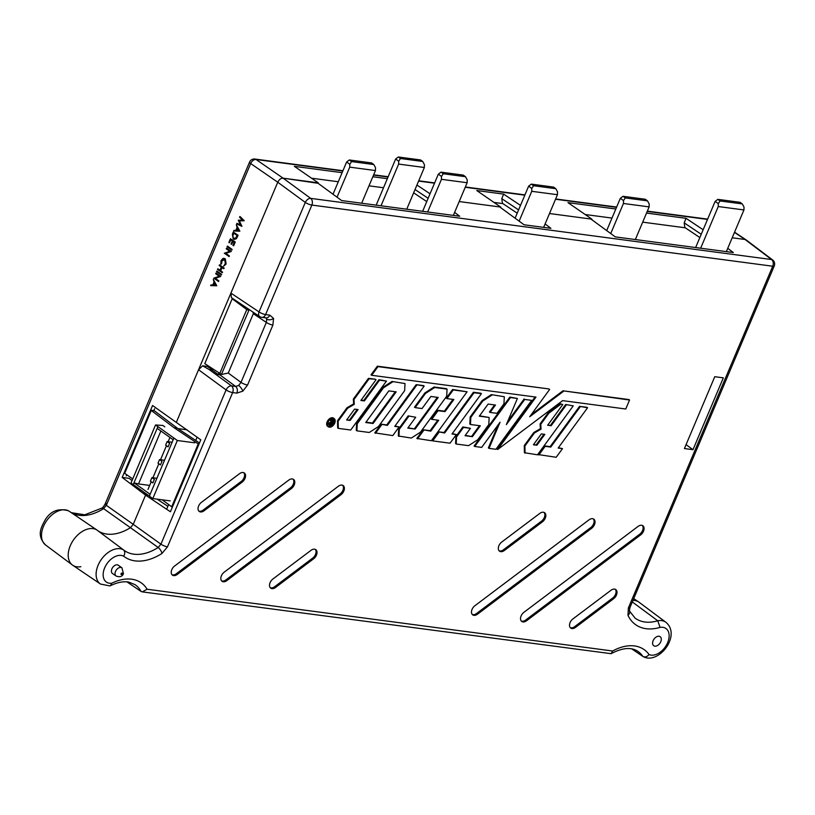 <?xml version="1.0" encoding="UTF-8"?>
<svg xmlns="http://www.w3.org/2000/svg" width="815" height="815" viewBox="0 0 815 815"><rect width="100%" height="100%" fill="white"/><g stroke="black" fill="none" stroke-linecap="round" stroke-linejoin="round"><path stroke-width="1.22" d="M111.889 568.88A5.053 3.27 125.4 0 0 112.429 573.454L116.066 576.032A5.053 3.27 -54.6 0 1 115.516 571.458A5.053 3.27 -54.6 0 1 121.924 567.811L118.287 565.223A5.053 3.27 125.4 0 0 111.889 568.88M660.761 641.721A5.552 3.606 125.4 0 0 660.16 636.688A5.552 3.606 125.4 0 0 653.121 640.712A5.552 3.606 125.4 0 0 653.722 645.745A5.552 3.606 125.4 0 0 660.761 641.721M266.699 319.103L266.342 322.414A5.053 1.243 22.9 0 0 272.893 325.063L273.555 318.421A5.053 3.454 162.5 0 1 266.699 319.103L265.873 317.891M238.673 385.454L235.637 386.432A5.053 3.637 97.6 0 1 236.808 393.125L242.829 391.139A5.053 1.691 -127 0 0 238.673 385.454L241.006 382.388A5.053 1.243 22.9 0 0 247.556 385.037L272.893 325.063M236.808 393.125L232.642 392.575L167.483 546.824L161.961 553.477A51.977 33.7 -54.6 0 1 123.646 556.187C125.184 553.568 125.113 551.449 123.442 549.84L123.972 550.257A46.934 30.43 125.4 0 0 158.171 547.497L130.441 527.692L133.242 524.34L145.569 495.133L147.016 495.326M334.445 423.117A4.656 3.016 -54.6 0 1 328.506 426.459A4.656 3.016 -54.6 0 1 328.038 422.262A4.656 3.016 -54.6 0 1 333.906 418.869A4.656 3.016 -54.6 0 1 334.445 423.117M333.559 418.686A4.635 3.005 -54.6 0 1 333.804 422.669A4.635 3.005 -54.6 0 1 328.221 426.194M334.7 423.148A5.033 3.26 125.4 0 0 334.201 418.615A5.033 3.26 125.4 0 0 327.783 422.231A5.033 3.26 125.4 0 0 328.363 426.815A5.033 3.26 125.4 0 0 334.7 423.148M333.865 418.421A5.053 3.27 125.4 0 0 333.579 418.156A5.053 3.27 125.4 0 0 327.141 421.783A5.053 3.27 125.4 0 0 327.722 426.388A5.053 3.27 125.4 0 0 328.068 426.571M628.365 607.99L772.732 266.23A5.053 1.243 -157.1 0 0 774.25 265.965L629.883 607.725A5.053 1.243 -157.1 0 1 628.365 607.99L627.978 615.325A51.977 33.7 -54.6 0 0 660.058 627.387L657.736 620.755A20.619 13.366 -54.6 0 1 665.987 622.344L639.133 602.285A21.394 13.865 125.4 0 0 632.98 600.4A21.394 13.865 125.4 0 1 638.797 602.051L633.734 598.618M573.23 405.87L565.681 404.495L573.23 405.87L537.503 454.811L524.422 452.722L524.279 445.55L533.774 432.541L540.406 428.67L540.111 423.861L548.21 412.767L560.17 403.761L562.808 404.495L547.66 425.247L551.154 425.715L547.904 424.9M565.681 404.495L550.522 425.247M524.738 399.442L531.655 400.359L524.738 399.442L506.349 424.625L517.403 398.464L510.475 397.547L474.748 446.477L481.675 447.394L500.064 422.211L489.01 448.372L488.368 447.944L498.097 424.9M517.403 398.464L509.844 397.088L474.096 446.049L474.748 446.477M524.106 398.973L507.674 421.487M491.944 395.092L482.775 401.021L470.815 417.392L470.469 424.493L469.827 424.055L470.173 416.954L482.134 400.562L491.323 394.623L504.302 396.732L491.323 394.623M494.593 404.923L489.438 411.993L490.09 412.421L495.479 405.045L488.134 404.067L479.302 416.17L489.153 417.484L479.546 415.823M462.879 426.948L463.501 427.406L456.553 436.922L456.217 444.022L455.575 443.584L455.921 436.483L462.879 426.948L470.428 428.323L465.039 435.699L472.384 436.677L465.294 435.353M479.444 425.685L471.753 436.219M431.756 419.348L431.104 418.92L437.441 410.24L438.062 410.699L431.756 419.348L438.694 420.275L430.758 431.155L423.179 429.77L416.842 438.45L431.359 440.721L467.087 391.791L452.59 389.488L446.253 398.168L446.905 398.596L453.221 389.947L452.59 389.488M423.179 429.77L430.126 430.687L437.818 420.153M437.441 410.24L444.389 411.157L452.967 399.401M356.909 430.84L369.266 432.48L378.445 426.551L404.658 390.64L404.994 383.549L392.015 381.44L382.836 387.38L356.613 423.301L356.267 430.412L356.909 430.84L357.255 423.749L356.613 423.301M338.144 421.212L347.638 408.213L354.281 404.332L353.985 399.523L369.124 378.781L375.44 379.25L368.492 378.323L353.343 399.075L353.649 403.883L347.007 407.755L337.512 420.764L337.665 427.936L338.296 428.374L338.144 421.212L337.512 420.764M361.137 400.114L363.755 400.46L378.914 379.709L386.463 381.084L350.735 430.025L338.296 428.374M481.421 393.686L474.055 392.718L444.644 432.999L438.389 431.787L444.022 432.531L473.434 392.249L480.819 393.227L481.421 393.686L452.019 433.977L456.359 434.548L452.264 433.631M438.389 431.787L432.052 440.467L432.704 440.895L450.043 443.197L456.359 434.548M377.365 366.169L371.029 374.849L371.681 375.287L377.987 366.638L377.365 366.169L549.055 388.959L377.987 366.638M371.681 375.287L535.975 397.088L497.731 449.483L562.645 400.634L625.757 409.008L629.547 400.022L628.946 399.564L562.951 390.803L531.207 414.682M535.098 396.976L497.048 449.096L497.731 449.483M395.01 426.031L399.095 426.948L392.789 435.597L374.798 432.867L381.135 424.187L386.768 424.931L416.17 384.649L423.566 385.627L424.167 386.096L394.755 426.377L399.095 426.948M424.88 392.962L425.512 393.421L434.69 387.492L434.059 387.023L424.88 392.962L414.489 407.194L415.141 407.622L422.058 408.549L430.88 396.467L438.215 397.445L415.13 429.077L408.04 427.763M434.059 387.023L446.437 388.663L447.048 389.132L446.702 396.222L420.489 432.133L411.32 438.062L398.321 435.984L398.657 428.884L408.152 415.874L415.701 417.249L407.785 428.099L415.13 429.077M437.339 397.323L414.499 428.619M538.847 454.984L545.154 446.335L544.532 445.876L538.195 454.556L556.187 457.286L562.503 448.637L558.407 447.72M544.532 445.876L550.166 446.62L579.567 406.339L586.963 407.317L587.564 407.775L558.153 448.056L562.503 448.637M684.417 448.545L692.984 449.686L723.333 377.844L714.765 376.703L684.417 448.545M640.661 534.895A6.062 3.932 125.4 0 0 642.801 525.706A6.062 3.932 125.4 0 0 638.002 526.459L523.933 612.299A6.062 3.932 -54.6 0 0 521.702 621.417A6.062 3.932 -54.6 0 0 526.592 620.735L640.661 534.895L639.724 534.202A6.031 3.912 125.4 0 0 642.281 525.441M613.614 598.74A6.062 3.932 125.4 0 0 615.743 589.551A6.062 3.932 125.4 0 0 610.944 590.305L572.925 618.921A6.062 3.932 -54.6 0 0 570.694 628.039A6.062 3.932 -54.6 0 0 575.584 627.346L613.614 598.74L612.666 598.047A6.031 3.912 125.4 0 0 615.223 589.276M542.413 521.865A6.062 3.932 125.4 0 0 544.552 512.676A6.062 3.932 125.4 0 0 539.754 513.43L501.734 542.046A6.062 3.932 -54.6 0 0 499.503 551.164A6.062 3.932 -54.6 0 0 504.393 550.471L542.413 521.865L541.476 521.172A6.031 3.912 125.4 0 0 544.033 512.401M591.639 528.303A6.062 3.932 125.4 0 0 593.768 519.124A6.062 3.932 125.4 0 0 588.97 519.878L474.901 605.718A6.062 3.932 -54.6 0 0 472.669 614.836A6.062 3.932 -54.6 0 0 477.57 614.143L591.639 528.303L590.692 527.621A6.031 3.912 125.4 0 0 593.259 518.849M291.383 488.562A6.062 3.932 125.4 0 0 293.512 479.383A6.062 3.932 125.4 0 0 288.714 480.137L174.644 565.977A6.062 3.932 -54.6 0 0 172.413 575.095A6.062 3.932 -54.6 0 0 177.313 574.412L291.383 488.562L290.435 487.879A6.031 3.912 125.4 0 0 293.003 479.108M313.602 558.815A6.062 3.932 125.4 0 0 315.741 549.626A6.062 3.932 125.4 0 0 310.943 550.38L272.913 578.996A6.062 3.932 -54.6 0 0 270.682 588.114A6.062 3.932 -54.6 0 0 275.582 587.421L313.602 558.815L312.654 558.122A6.031 3.912 125.4 0 0 315.222 549.351M242.137 482.144A6.062 3.932 125.4 0 0 244.276 472.955A6.062 3.932 125.4 0 0 239.478 473.709L201.448 502.325A6.062 3.932 -54.6 0 0 199.217 511.443A6.062 3.932 -54.6 0 0 204.117 510.75L242.137 482.144L241.189 481.451A6.031 3.912 125.4 0 0 243.756 472.68M340.976 494.725A6.062 3.932 125.4 0 0 343.115 485.536A6.062 3.932 125.4 0 0 338.317 486.29L224.247 572.14A6.062 3.932 -54.6 0 0 222.016 581.258A6.062 3.932 -54.6 0 0 226.906 580.565L340.976 494.725L340.028 494.043A6.031 3.912 125.4 0 0 342.595 485.271M72.749 565.264A21.394 13.865 -54.6 0 1 73.167 540.406A21.394 13.865 -54.6 0 1 96.578 529.781L123.442 549.84A20.619 13.366 -54.6 0 0 98.095 565.264A20.619 13.366 -54.6 0 0 100.49 584.06L72.749 565.264M97.678 530.606A46.16 29.931 125.4 0 0 130.441 527.692L103.566 508.631L106.327 505.31L133.242 524.34L130.441 527.692A46.16 29.931 125.4 0 1 97.841 530.718A46.16 29.931 125.4 0 1 97.678 530.606M329.362 425.094L328.679 423.24L330.859 421.926L330.401 419.318M328.944 424.788L328.679 423.24M330.666 419.144L331.471 419.623L331.929 422.221M331.827 421.63L332.754 419.43L333.773 419.919L331.389 425.562L329.576 425.236M132.753 478.904L124.084 472.924L152.558 405.503L200.796 439.835L172.322 507.246L171.69 506.787L198.249 443.91L198.891 444.338M124.084 472.924L122.179 477.427L145.569 495.133L170.417 511.759L172.322 507.246M545.103 223.942L550.909 228.332L524.055 224.767L499.707 206.929L459.202 201.55L500.705 207.061L476.775 190.547L503.629 194.113L520.5 205.4M615.814 208.997L567.984 202.65L591.914 219.164L549.504 213.53L590.916 219.031L615.264 236.88L733.327 252.548L727.744 248.32M126.946 581.879L141.026 591.395A42.767 27.73 125.4 0 0 134.984 584.62L128.831 582.134C124.42 581.289 119.347 582.002 113.621 584.274L109.903 585.924L100.49 584.06M230.91 293.105L259.038 311.921A5.053 3.229 123.8 0 0 259.649 316.546L231.419 297.648L230.91 293.105L277.752 182.224L176.468 422.007L198.544 369.735L202.629 365.803L209.292 369.623L231.46 385.882A5.053 3.189 126.2 0 0 226.091 389.927L198.544 369.735M199.471 442.973L177.313 428.16L174.053 427.722L198.249 443.91M162.175 499.809L171.69 506.787M147.994 489.418L151.223 481.767L147.994 489.418M152.904 477.773L158.833 463.745L152.904 477.773M160.524 459.741L166.454 445.713L160.524 459.741M168.145 441.71L169.938 437.451L168.145 441.71M212.226 369.725L207.285 366.414L202.629 365.803M167.88 506.339L157.132 499.147M734.57 232.173L746.143 239.916L772.651 259.975A5.053 3.311 127.1 0 0 771.561 259.537L745.073 239.488L732.196 237.776L745.073 239.488L734.468 232.397M218.787 373.158L218.186 374.594L219.836 374.819L228.261 373.036L241.006 382.388L266.342 322.414L253.322 313.704L228.261 373.036M218.186 374.594L212.104 370L209.292 369.623M454.617 212.389L459.701 216.23L341.638 200.561L317.29 182.713L283.131 178.179L310.668 198.371A5.053 3.189 126.2 0 0 305.299 202.415L277.752 182.224C279.117 179.534 280.91 178.19 283.131 178.179C280.91 178.19 279.117 179.534 277.752 182.224L250.684 163.55A5.053 3.362 -55.4 0 1 256.063 159.506L283.131 178.179L318.095 183.304M632.318 601.959L657.736 620.755A46.934 30.43 125.4 0 1 635.079 618.086L629.425 610.955A5.053 3.606 155 0 1 627.978 615.325M631.747 648.883L643.116 656.574C658.377 665.121 681.595 635.7 665.987 622.344M444.644 432.999L444.022 432.531M474.055 392.718L473.434 392.249M439.02 432.245L432.704 440.895M386.463 381.084L379.535 380.167L364.387 400.919L363.755 400.46M376.041 379.709L360.892 400.46L364.387 400.919M350.134 420.448L358.07 409.568L354.576 409.11L346.63 419.99L350.134 420.448L346.884 419.644M369.124 378.781L368.492 378.323M353.985 399.523L353.343 399.075M354.281 404.332L353.649 403.883M347.638 408.213L347.007 407.755M379.535 380.167L378.914 379.709M357.194 409.456L349.503 419.99M629.547 400.022L562.951 390.803M563.573 391.261L529.699 416.75L549.656 389.417M404.994 383.549L392.015 381.44M392.636 381.909L383.468 387.838L382.836 387.38M383.468 387.838L357.255 423.749M373.076 423.494L365.731 422.527L388.826 390.884L396.172 391.862L373.076 423.494L372.445 423.036L395.285 391.75M365.986 422.18L372.445 423.036M424.167 386.096L416.17 384.649M416.801 385.118L387.39 425.399L386.768 424.931M387.39 425.399L381.135 424.187M381.756 424.646L375.45 433.295M425.512 393.421L415.141 407.622M415.701 417.249L408.152 415.874M408.784 416.333L399.299 429.322L398.657 428.884M398.953 436.422L399.299 429.322M434.69 387.492L447.048 389.132M467.087 391.791L453.221 389.947M438.062 410.699L445.01 411.626L453.853 399.523L446.905 398.596M445.01 411.626L444.389 411.157M430.758 431.155L430.126 430.687M423.81 430.228L417.494 438.878M470.815 417.392L470.173 416.954M470.469 424.493L480.32 425.797L472.384 436.677M463.501 427.406L470.428 428.323M456.553 436.922L455.921 436.483M456.217 444.022L468.574 445.662L477.743 439.733L488.806 424.574L489.153 417.484M504.302 396.732L503.955 403.822L497.007 413.337L490.09 412.421M482.775 401.021L482.134 400.562M489.01 448.372L495.938 449.289L531.655 400.359M510.475 397.547L509.844 397.088M566.303 404.953L551.154 425.715M562.808 404.495L560.17 403.761M560.802 404.23L548.841 413.215L548.21 412.767M548.841 413.215L540.742 424.309L540.111 423.861M540.742 424.309L541.048 429.118L540.406 428.67M541.048 429.118L534.406 432.999L533.774 432.541M534.406 432.999L524.911 445.999L524.279 445.55M525.064 453.16L524.911 445.999M536.902 445.235L544.838 434.364L541.343 433.896L533.397 444.776L536.902 445.235L533.652 444.43M543.962 434.242L536.27 444.776M587.564 407.775L579.567 406.339M580.198 406.797L550.787 447.078L550.166 446.62M545.154 446.335L550.787 447.078M145.111 492.983L143.97 492.841L147.311 495.367L145.569 495.133L133.242 524.34L160.932 544.165L158.171 547.497A5.053 2.038 -122.5 0 1 161.961 553.477M123.646 556.187A15.566 10.096 125.4 0 0 104.646 567.912A15.566 10.096 125.4 0 0 111.726 583.245L110.382 585.771M111.726 583.245A47.82 31.001 -54.6 0 1 147.118 589.235L142.279 591.873L611.107 653.681C622.395 647.701 631.309 646.927 637.86 651.358A42.767 27.73 125.4 0 1 642.852 656.411C644.971 657.481 647.039 656.859 649.066 654.557A15.566 10.096 125.4 0 0 667.78 642.332A15.566 10.096 125.4 0 0 660.058 627.387M142.279 591.873L141.026 591.395M611.107 653.681L612.646 651.012A47.82 31.001 -54.6 0 1 649.066 654.557M212.104 370L212.562 368.92M252.884 312.023L253.322 313.704M265.955 317.901L265.955 317.901A5.053 3.637 -82.4 0 0 269.755 315.13L265.588 314.58L311.85 205.064A5.053 1.243 -157.1 0 1 305.299 202.415L259.038 311.921A5.053 1.243 22.9 0 0 265.588 314.58A5.053 3.637 -82.4 0 1 261.788 317.351L265.761 317.809M259.649 316.546L259.649 316.546A5.053 5.053 0 0 0 261.788 317.351M692.984 449.686L686.067 444.623M145.722 493.421L144.54 493.269M639.724 534.202L525.644 620.052A6.031 3.912 -54.6 0 1 521.274 621.02M612.666 598.047L574.636 626.664A6.031 3.912 -54.6 0 1 570.266 627.642M541.476 521.172L503.446 549.789A6.031 3.912 -54.6 0 1 499.075 550.767M590.692 527.621L476.622 613.461A6.031 3.912 -54.6 0 1 472.252 614.439M290.435 487.879L176.366 573.719A6.031 3.912 -54.6 0 1 171.996 574.697M312.654 558.122L274.635 586.739A6.031 3.912 -54.6 0 1 270.264 587.717M241.189 481.451L203.169 510.068A6.031 3.912 -54.6 0 1 198.799 511.046M340.028 494.043L225.959 579.883A6.031 3.912 -54.6 0 1 221.588 580.861M329.301 423.688L331.481 422.364L330.859 421.926M331.481 422.364L330.533 419.226M332.286 422.476L333.386 419.868L332.754 419.43M329.688 423.739L331.247 424.931L330.615 424.483L331.267 422.944L329.688 423.739L330.615 424.483M331.247 424.931L332.041 423.046L331.247 422.934M126.753 474.768L126.284 475.879L126.743 474.758M124.705 473.352L151.264 410.475L174.053 427.722L177.313 428.16L153.913 410.444L154.636 408.723L153.852 410.617M154.534 410.913L150.653 410.016M232.204 298.738L246.772 309.578L248.901 310.291L221.436 374.452L204.789 363.643L232.204 298.738L233.233 298.871M213.275 279.372L216.79 285.77L210.637 285.607L210.912 284.965L212.756 285.026L214.009 282.051L213.275 279.372L216.433 285.729L210.637 285.607M223.341 258.487L225.286 258.803L226.122 264.029L223.616 266.169L225.327 263.612L224.655 259.323L223.911 259.007M225.011 259.374L221.874 260.963L221.629 263.846L220.784 264.121L221.059 260.576L222.984 258.437L224.115 258.365M226.794 248.239L231.277 251.478L225.867 253.394L229.392 255.941L229.137 256.531L224.308 253.241L229.708 251.315L226.193 248.779L226.794 248.239M227.65 246.212L232.132 249.451L231.878 250.042L227.049 246.751L227.65 246.212M231.501 244.368L231.042 244.031L232.367 240.914L230.645 239.671L229.321 242.788L228.862 242.452L230.431 238.744L235.26 242.035L233.691 245.743L232.886 245.366L234.2 242.238L232.825 241.25L231.501 244.368L233.11 241.454M230.93 239.875L229.321 242.788M233.273 232L237.756 235.24L236.156 238.54L234.231 239.427L233.182 238.978L232.418 234.037L233.273 232L238.112 235.291L236.503 238.591L234.404 239.447M236.941 223.32L240.435 225.022L238.265 220.182L242.503 220.142L239.539 217.177L240.15 216.627L244.256 220.743L239.396 220.875L241.892 226.326L236.696 223.911L236.941 223.32L240.364 224.869M236.34 224.757L239.855 231.165L233.701 230.991L233.976 230.35L235.82 230.421L237.084 227.436L236.34 224.757L239.467 231.195L233.701 230.991M217.717 268.838L219.907 270.407L221.323 267.045L219.143 265.466L219.744 264.926L224.227 268.166L223.626 268.706L221.782 267.371L220.366 270.743L222.556 272.118L222.301 272.709L217.473 269.419L218.074 268.879L219.969 270.254M222.077 267.575L220.712 270.794M217.116 271.161L221.588 274.4L221.344 274.991L216.515 271.701L217.116 271.161M216.26 273.178L220.733 276.417L215.323 278.333L218.848 280.89L218.603 281.481L213.764 278.19L219.174 276.265L215.659 273.718L216.26 273.178M122.179 477.427L129.127 478.354L132.05 480.565M430.035 193.787L416.944 185.036M80.858 566.69A21.394 13.865 -54.6 0 1 72.413 565.019A21.394 13.865 -54.6 0 1 73.35 540.141A21.394 13.865 -54.6 0 1 96.578 529.781L68.613 510.842C58.66 507.979 50.927 510.852 45.426 519.481C40.852 527.723 36.492 535.547 45.559 544.97L72.413 565.019M207.061 366.383L207.448 365.456M248.901 310.291L248.962 309.394M318.288 182.845L294.358 166.341L342.117 172.678M372.842 176.753L387.349 178.679M646.529 213.072L686.047 218.318L703.151 229.759M311.554 178.2L338.286 181.745M369.001 185.83L383.519 187.756M585.18 214.518L611.984 218.074M642.699 222.149L685.272 227.803M493.971 202.415L502.855 203.587M517.209 213.194L502.427 203.302L501.775 198.656L503.629 194.113M699.851 237.552L684.845 227.507L684.193 222.862L686.047 218.318M239.793 216.586L243.909 220.692L239.05 220.824L241.933 226.244M238.612 230.523L237.41 228.088L236.411 230.441L238.612 230.523M237.603 228.495L236.778 230.451M233.773 233.131L232.846 235.688L233.436 238.388L235.871 237.888L237.053 235.504L233.487 232.927L232.489 235.647L233.436 238.388L234.231 238.734M233.783 238.438L234.404 238.744M230.431 238.744L235.26 242.035M234.914 241.984L233.345 245.692M227.293 246.161L232.132 249.451M231.776 249.4L231.531 249.991M226.448 248.188L230.92 251.428L225.511 253.343L229.392 255.941M229.035 255.89L228.781 256.481M222.984 258.437L224.93 258.752L226.122 264.029M225.765 263.978L223.616 266.169M224.655 259.323L221.517 260.912L221.629 263.846M219.398 264.875L224.227 268.166M220.366 270.743L222.556 272.118M222.2 272.067L221.955 272.658M223.87 268.115L223.626 268.706M216.759 271.11L221.588 274.4M221.242 274.349L220.987 274.94M215.904 273.127L220.386 276.366L214.977 278.292L218.848 280.89M218.501 280.839L218.247 281.43M215.547 285.128L214.335 282.703L213.347 285.046L215.547 285.128M214.539 283.111L213.713 285.067M376.173 205.146L395.652 159.017L398.341 157L400.481 158.518L422.71 161.472L424.401 164.599L424.35 167.493L406.736 209.2M424.35 167.493L398.647 164.08L398.698 161.187L395.652 159.017M381.033 205.788L398.647 164.08M398.341 157L420.571 159.944L422.71 161.472M166.657 509.243L168.634 504.546M195.702 440.457L197.108 437.135M349.747 167.146L349.798 164.253L346.63 162.002L349.319 159.974L351.581 161.584L373.81 164.538L375.501 167.666L375.45 170.559L349.747 167.146L337.053 197.199M333.009 194.235L346.63 162.002M373.81 164.538L371.548 162.929L349.319 159.974M361.656 203.22L375.45 170.559M441.445 179.32L441.496 176.427L438.327 174.166L441.017 172.148L443.279 173.758L465.508 176.702L467.199 179.83L467.148 182.733L441.445 179.32L427.651 211.971M422.639 211.309L438.327 174.166M465.508 176.702L463.246 175.093L441.017 172.148M453.354 215.384L467.148 182.733M531.747 191.301L531.798 188.408L528.629 186.156L531.319 184.129L533.581 185.738L555.81 188.693L557.501 191.82L557.45 194.714L531.747 191.301L519.135 221.16M515.09 218.206L528.629 186.156M555.81 188.693L553.548 187.083L531.319 184.129M543.656 227.375L557.45 194.714M623.444 203.475L623.495 200.582L620.327 198.32L623.017 196.303L625.278 197.913L647.507 200.857L649.198 203.984L649.148 206.888L623.444 203.475L610.741 233.559M606.696 230.594L620.327 198.32M647.507 200.857L645.246 199.247L623.017 196.303M635.354 239.539L649.148 206.888M718.249 206.541L718.3 203.638L715.132 201.387L717.821 199.359L720.083 200.969L742.312 203.923L744.003 207.051L743.952 209.944L718.249 206.541L700.656 248.208M695.633 247.546L715.132 201.387M742.312 203.923L740.051 202.314L717.821 199.359M726.348 251.621L743.952 209.944M718.3 203.638L720.083 200.969M623.495 200.582L625.278 197.913M531.798 188.408L533.581 185.738M441.496 176.427L443.279 173.758M398.698 161.187L400.481 158.518M349.798 164.253L351.581 161.584M160.881 431.003L138.519 483.947L149.675 485.424M194.714 442.81L177.344 440.507L157.937 426.591L157.183 428.364L173.177 439.754M157.937 426.591L133.202 484.609L131.001 483.051L155.533 424.982L162.868 425.45L164.834 426.846M150.143 494.267L134.149 482.888L133.202 484.609M134.149 482.888L138.519 483.947M173.89 438.052L149.369 496.111L152.823 498.566L177.344 440.507M170.182 500.879L152.823 498.566M177.965 428.598L187.114 429.811M157.733 426.54L155.533 424.982M133.405 484.66L149.4 496.04M151.896 477.641L150.398 481.186L152.863 482.938L154.361 479.393L151.896 477.641L156.888 478.303M159.516 459.609L158.008 463.154L160.484 464.907L161.981 461.361L159.516 459.609L164.508 460.271M167.126 441.577L165.628 445.122L168.094 446.885L169.591 443.329L167.126 441.577L172.128 442.239M121.068 573.719A0.805 0.52 125.4 0 0 122.179 573.872A0.805 0.52 125.4 0 0 121.068 573.719M273.555 318.421L269.755 315.13M242.829 391.139L247.556 385.037M147.118 589.235L612.646 651.012M772.732 266.23L311.85 205.064A5.053 3.637 -82.4 0 0 310.668 198.371L771.561 259.537A5.053 3.637 97.6 0 1 772.732 266.23M167.483 546.824A5.053 1.243 -157.1 0 1 160.932 544.165L226.091 389.927A5.053 1.243 -157.1 0 0 232.642 392.575A5.053 3.637 97.6 0 0 231.46 385.882L235.637 386.432L219.785 374.808M219.836 374.819L220.172 374.034M525.644 620.052L526.592 620.735M574.636 626.664L575.584 627.346M503.446 549.789L504.393 550.471M476.622 613.461L477.57 614.143M176.366 573.719L177.313 574.412M274.635 586.739L275.582 587.421M203.169 510.068L204.117 510.75M225.959 579.883L226.906 580.565M342.82 171.018L256.063 159.506A5.053 3.637 -82.4 0 0 254.881 159.047A5.053 5.053 0 0 0 249.563 162.083A5.053 1.243 -157.1 0 0 250.684 163.55L106.327 505.31A5.053 1.243 -157.1 0 1 105.196 503.843L105.196 503.843A5.053 1.243 -157.1 0 1 106.714 503.578M415.039 189.538L428.13 198.3M246.772 309.578L219.663 373.749M707.512 219.418L647.232 211.421M616.517 207.346L555.535 199.247M524.819 195.172L465.233 187.267M434.517 183.192L418.615 181.083M388.052 177.018L373.535 175.093M249.563 162.083L105.196 503.843C103.627 506.645 102.435 508.091 101.61 508.203L101.61 508.203A5.053 2.038 -122.5 0 1 103.566 508.631A46.934 30.43 -54.6 0 1 71.445 512.747M68.827 510.974A20.619 13.366 125.4 0 0 46.445 520.999A20.619 13.366 125.4 0 0 45.559 544.97M501.775 198.656L518.595 209.903M684.193 222.862L701.246 234.272M116.066 576.032C119.856 577.387 122.321 576.582 123.452 573.648L121.924 567.811M334.201 418.615L333.579 418.156M328.363 426.815L327.722 426.388M774.25 265.965A5.053 5.053 0 0 0 772.651 259.975M629.883 607.725L629.425 610.955M254.881 159.047L342.942 170.732M373.657 174.807L388.174 176.733M418.737 180.787L434.639 182.906M465.355 186.981L524.942 194.887M555.657 198.962L616.639 207.061M647.355 211.136L707.634 219.133M101.61 508.203L84.77 514.805L71.343 512.676M426.744 201.58L413.653 192.829"/></g></svg>
